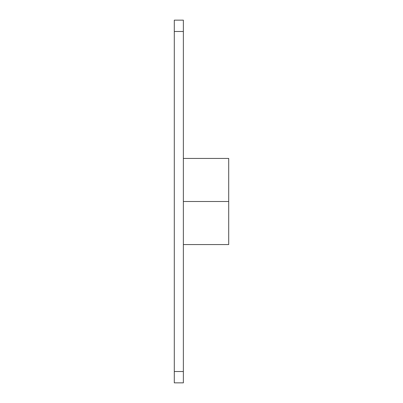 <?xml version="1.0" encoding="UTF-8"?>
<svg xmlns="http://www.w3.org/2000/svg" width="403" height="403" viewBox="0 0 403 403"><rect width="100%" height="100%" fill="white"/><g stroke="black" fill="none" stroke-linecap="round" stroke-linejoin="round"><path stroke-width="0.6" d="M183.365 31.484L174.298 31.484L174.298 20.15L183.365 20.15L183.365 382.85L174.298 382.85L174.298 371.516L183.365 371.516M174.298 31.484L174.298 371.516M183.365 158.429L228.703 158.429L228.703 244.571L183.365 244.571M228.703 201.5L183.365 201.5"/></g></svg>
